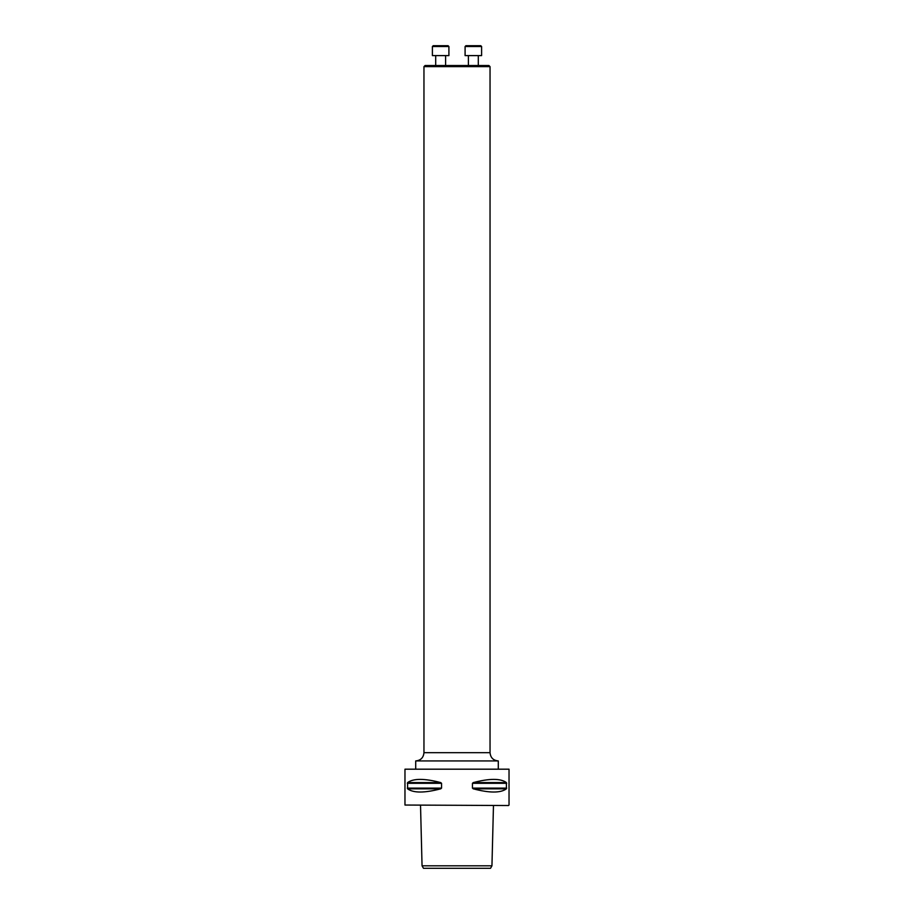 <?xml version="1.0" encoding="UTF-8"?>
<svg xmlns="http://www.w3.org/2000/svg" width="914" height="914" viewBox="0 0 914 914"><rect width="100%" height="100%" fill="white"/><g stroke="black" fill="none" stroke-linecap="round" stroke-linejoin="round"><path stroke-width="1.37" d="M423.959 66.642L425.079 65.522L488.921 65.522L490.041 66.642L423.959 66.642L423.959 752.679C423.479 757.695 420.726 760.448 415.71 760.928L498.29 760.928L498.29 769.188M478.308 55.605L478.308 65.522L478.308 55.605M481.609 55.605L465.089 55.605L465.089 46.523L481.609 46.523L481.609 55.605L481.609 46.523L480.787 45.7L465.923 45.7L465.089 46.523M445.598 55.605L445.598 65.522M448.911 55.605L432.391 55.605L432.391 46.523L448.911 46.523L448.911 55.605M432.391 46.523L433.213 45.7L448.077 45.7L448.911 46.523M415.71 769.188L415.71 760.928M423.479 868.3L490.521 868.3L491.949 865.821L422.051 865.821L423.479 868.3M508.538 805.531L404.971 805.04L508.538 805.531M407.587 782.578C413.414 778.328 424.45 778.328 440.697 782.578L441.553 783.298L441.553 788.119L440.697 788.839C424.45 793.089 413.414 793.089 407.587 788.839L407.587 782.578L440.697 782.578M473.303 782.578C489.55 778.328 500.586 778.328 506.413 782.578L506.413 788.839C500.586 793.089 489.55 793.089 473.303 788.839L472.447 788.119L472.447 783.298L473.303 782.578L506.413 782.578M509.029 805.04L509.029 769.188L404.971 769.188L404.971 805.04M490.041 66.642L490.041 752.679L423.959 752.679M441.553 783.298L407.313 783.298M441.553 788.119L407.313 788.119M440.697 788.839L407.587 788.839M506.687 783.298L472.447 783.298M506.687 788.119L472.447 788.119M506.413 788.839L473.303 788.839M468.402 55.605L468.402 65.522M435.692 55.605L435.692 65.522M490.041 752.679C490.521 757.695 493.274 760.448 498.29 760.928M420.531 805.531L422.051 865.821M493.469 805.531L491.949 865.821"/></g></svg>

